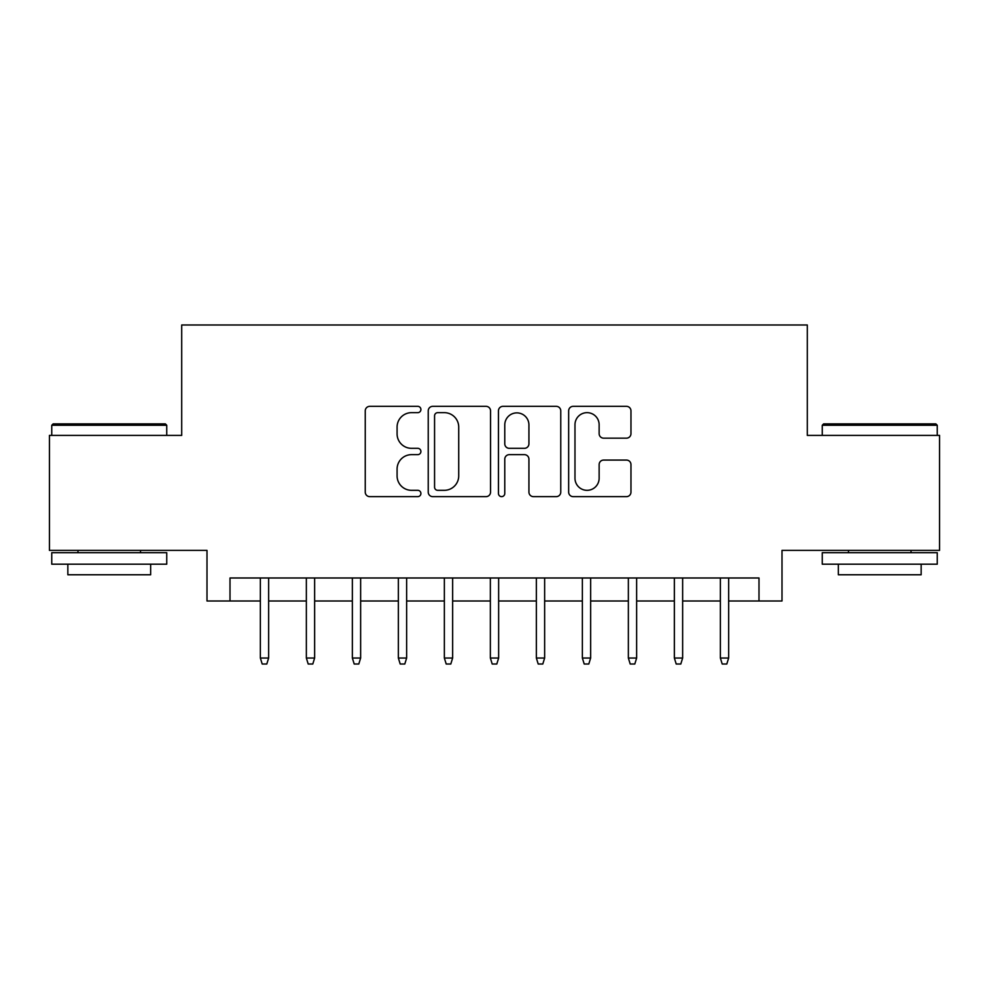<?xml version="1.0" encoding="UTF-8"?>
<svg xmlns="http://www.w3.org/2000/svg" width="989" height="989" viewBox="0 0 989 989"><rect width="100%" height="100%" fill="white"/><g stroke="black" fill="none" stroke-linecap="round" stroke-linejoin="round"><path stroke-width="1.48" d="M420.906 409.495A3.165 3.165 0 0 0 417.741 406.343L369.762 406.343A4.512 4.512 0 0 0 365.25 410.855L365.25 492.126A4.512 4.512 0 0 0 369.762 496.639L417.741 496.639A3.165 3.165 0 0 0 420.906 493.486A3.165 3.165 0 0 0 417.741 490.321L411.535 490.321A14.452 14.452 0 0 1 397.084 475.87L397.084 469.095A14.452 14.452 0 0 1 411.535 454.656L417.741 454.656A3.165 3.165 0 0 0 420.906 451.491A3.165 3.165 0 0 0 417.741 448.326L411.535 448.326A14.452 14.452 0 0 1 397.084 433.887L397.084 427.112A14.452 14.452 0 0 1 411.535 412.66L417.741 412.66A3.165 3.165 0 0 0 420.906 409.495M626.457 438.164A4.512 4.512 0 0 0 630.97 433.652L630.97 410.855A4.512 4.512 0 0 0 626.457 406.343L573.175 406.343A4.512 4.512 0 0 0 568.663 410.855L568.663 492.126A4.512 4.512 0 0 0 573.175 496.639L626.457 496.639A4.512 4.512 0 0 0 630.97 492.126L630.97 464.583A4.512 4.512 0 0 0 626.457 460.07L603.661 460.07A4.512 4.512 0 0 0 599.136 464.583L599.136 478.243A12.078 12.078 0 0 1 587.058 490.321A12.078 12.078 0 0 1 574.98 478.243L574.98 424.738A12.078 12.078 0 0 1 587.058 412.66A12.078 12.078 0 0 1 599.136 424.738L599.136 433.652A4.512 4.512 0 0 0 603.661 438.164L626.457 438.164M230.004 600.991L230.004 577.984L758.996 577.984L758.996 600.991L782.002 600.991L782.002 550.391L939.55 550.391L939.55 435.395L807.296 435.395L807.296 324.985L181.704 324.985L181.704 435.395L49.45 435.395L49.45 550.391L206.998 550.391L206.998 600.991L260.354 600.991M490.544 410.855A4.512 4.512 0 0 0 486.032 406.343L432.749 406.343A4.512 4.512 0 0 0 428.237 410.855L428.237 492.126A4.512 4.512 0 0 0 432.749 496.639L486.032 496.639A4.512 4.512 0 0 0 490.544 492.126L490.544 410.855M502.968 406.343L556.251 406.343A4.512 4.512 0 0 1 560.763 410.855L560.763 492.126A4.512 4.512 0 0 1 556.251 496.639L533.442 496.639A4.512 4.512 0 0 1 528.93 492.126L528.93 459.168A4.512 4.512 0 0 0 524.417 454.656L509.286 454.656A4.512 4.512 0 0 0 504.773 459.168L504.773 493.486A3.165 3.165 0 0 1 501.608 496.639A3.165 3.165 0 0 1 498.456 493.486L498.456 410.855A4.512 4.512 0 0 1 502.968 406.343M268.637 600.991L306.355 600.991M314.638 600.991L352.356 600.991M360.639 600.991L398.357 600.991M406.64 600.991L444.358 600.991M452.641 600.991L490.359 600.991M498.641 600.991L536.359 600.991M544.642 600.991L582.36 600.991M590.643 600.991L628.361 600.991M636.644 600.991L674.362 600.991M682.645 600.991L720.363 600.991M728.646 600.991L758.996 600.991M437.719 412.66A3.165 3.165 0 0 0 434.567 415.825L434.567 487.157A3.165 3.165 0 0 0 437.719 490.321L444.271 490.321A14.452 14.452 0 0 0 458.723 475.87L458.723 427.112A14.452 14.452 0 0 0 444.271 412.66L437.719 412.66M528.93 424.961A12.078 12.078 0 0 0 516.851 412.883A12.078 12.078 0 0 0 504.773 424.961L504.773 443.814A4.512 4.512 0 0 0 509.286 448.326L524.417 448.326A4.512 4.512 0 0 0 528.93 443.814L528.93 424.961M260.354 658.031L262.196 664.015L266.795 664.015L268.637 658.031L260.354 658.031L260.354 577.984M268.637 658.031L268.637 577.984M53.134 423.885L165.373 423.885L166.745 425.27L51.749 425.27L53.134 423.885M109.247 564.187L51.749 564.187L51.749 552.69L166.745 552.69L166.745 564.187L109.247 564.187M150.649 564.187L150.649 574.77L67.845 574.77L67.845 564.187M823.627 423.885L935.866 423.885L937.251 425.27L822.255 425.27L823.627 423.885M879.753 564.187L822.255 564.187L822.255 552.69L937.251 552.69L937.251 564.187L879.753 564.187M921.155 564.187L921.155 574.77L838.351 574.77L838.351 564.187M306.355 658.031L308.197 664.015L312.796 664.015L314.638 658.031L306.355 658.031L306.355 577.984M314.638 658.031L314.638 577.984M352.356 658.031L354.198 664.015L358.797 664.015L360.639 658.031L352.356 658.031L352.356 577.984M360.639 658.031L360.639 577.984M398.357 658.031L400.199 664.015L404.798 664.015L406.64 658.031L398.357 658.031L398.357 577.984M406.64 658.031L406.64 577.984M444.358 658.031L446.2 664.015L450.799 664.015L452.641 658.031L444.358 658.031L444.358 577.984M452.641 658.031L452.641 577.984M490.359 658.031L492.201 664.015L496.799 664.015L498.641 658.031L490.359 658.031L490.359 577.984M498.641 658.031L498.641 577.984M536.359 658.031L538.201 664.015L542.8 664.015L544.642 658.031L536.359 658.031L536.359 577.984M544.642 658.031L544.642 577.984M582.36 658.031L584.202 664.015L588.801 664.015L590.643 658.031L582.36 658.031L582.36 577.984M590.643 658.031L590.643 577.984M628.361 658.031L630.203 664.015L634.802 664.015L636.644 658.031L628.361 658.031L628.361 577.984M636.644 658.031L636.644 577.984M674.362 658.031L676.204 664.015L680.803 664.015L682.645 658.031L674.362 658.031L674.362 577.984M682.645 658.031L682.645 577.984M720.363 658.031L722.205 664.015L726.804 664.015L728.646 658.031L720.363 658.031L720.363 577.984M728.646 658.031L728.646 577.984M51.749 435.395L51.749 425.27M77.97 552.69L77.97 550.391M140.525 552.69L140.525 550.391M166.745 435.395L166.745 425.27M822.255 435.395L822.255 425.27M848.475 552.69L848.475 550.391M911.03 552.69L911.03 550.391M937.251 435.395L937.251 425.27"/></g></svg>
